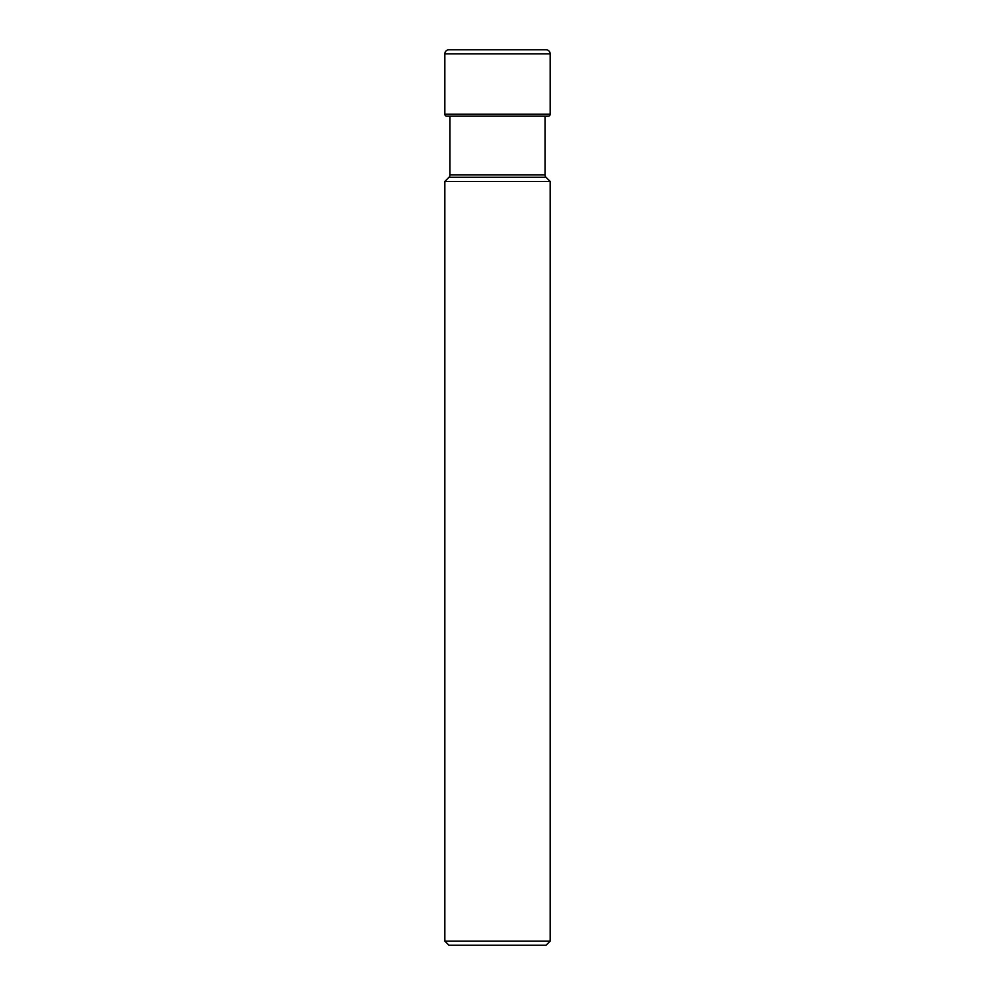 <?xml version="1.0" encoding="UTF-8"?>
<svg xmlns="http://www.w3.org/2000/svg" width="995" height="995" viewBox="0 0 995 995"><rect width="100%" height="100%" fill="white"/><g stroke="black" fill="none" stroke-linecap="round" stroke-linejoin="round"><path stroke-width="1.49" d="M448.969 49.75A4.142 4.142 0 0 0 444.827 53.892A4.142 4.142 0 0 1 448.969 49.75L546.031 49.75A4.142 4.142 0 0 1 550.173 53.892L550.173 114.238L444.827 114.238L444.827 53.892L444.827 114.238A1.953 1.953 0 0 0 446.718 116.179A1.953 1.953 0 0 1 444.827 114.238M449.964 116.179L449.964 174.921A3.321 3.321 0 0 1 448.994 177.272L546.006 177.272A3.321 3.321 0 0 1 545.036 174.921L545.036 116.403A39.551 39.551 0 0 1 548.282 116.179A1.953 1.953 0 0 0 550.173 114.238M546.031 945.25L448.969 945.25L444.827 941.108L444.827 181.438L550.173 181.438L550.173 941.108L546.031 945.25M550.173 941.108L444.827 941.108M448.994 177.272L444.827 181.438M546.006 177.272L550.173 181.438M444.827 53.892L550.173 53.892M446.718 116.179L548.282 116.179M545.036 174.921L449.964 174.921"/></g></svg>
